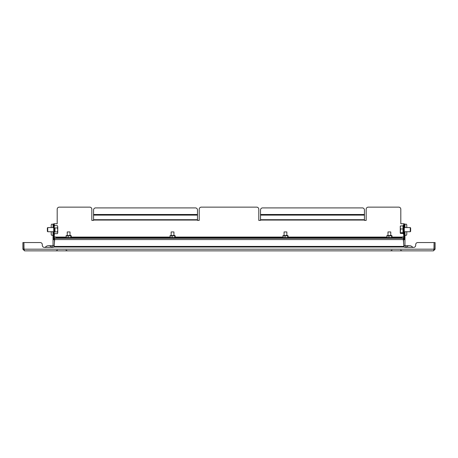 <?xml version="1.0" encoding="UTF-8"?>
<svg xmlns="http://www.w3.org/2000/svg" width="458" height="458" viewBox="0 0 458 458"><rect width="100%" height="100%" fill="white"/><g stroke="black" fill="none" stroke-linecap="round" stroke-linejoin="round"><path stroke-width="0.69" d="M433.44 250.858L24.56 250.858L23.919 249.192L434.081 249.192L433.44 250.858L435.1 249.192L434.132 249.192L433.972 249.639L434.081 242.545L417.782 242.545A2.078 2.078 0 0 0 415.704 244.624L415.704 245.316A2.078 2.078 0 0 1 413.626 247.394L405.313 247.394A2.078 2.078 0 0 1 403.91 246.851M435.1 249.192L435.1 242.545L434.132 242.545L434.132 249.192M24.028 249.639L23.868 249.192L22.9 249.192L24.56 250.858M22.9 249.192L22.9 242.545L23.868 242.545L23.868 249.192M23.999 249.518L23.919 242.545L40.218 242.545A2.078 2.078 0 0 1 42.296 244.624L42.296 245.316A2.078 2.078 0 0 0 44.374 247.394L52.687 247.394A2.078 2.078 0 0 0 54.09 246.851M40.218 242.545L23.919 242.545M44.374 247.394A2.078 2.078 0 0 1 42.296 245.316L42.296 244.624M413.626 247.394A2.078 2.078 0 0 0 415.704 245.316L415.704 244.624M48.531 245.728A4.156 4.156 0 0 0 45.205 247.394A4.156 4.156 0 0 1 51.857 247.394A4.156 4.156 0 0 0 45.205 247.394A4.156 4.156 0 0 1 48.531 245.728L52.687 245.728L52.687 247.394M405.313 247.394L405.313 245.728L409.469 245.728A4.156 4.156 0 0 1 412.795 247.394A4.156 4.156 0 0 0 406.143 247.394A4.156 4.156 0 0 1 412.795 247.394M404.271 224.185L404.964 224.185L404.964 227.58M404.964 231.737L404.964 245.66A2.078 2.078 0 0 1 404.964 245.728M403.578 236.935L403.578 243.29M404.964 235.269L405.004 231.737M405.004 227.58L404.964 224.185M405.004 224.185L406.303 224.185A1.385 0.475 90 0 1 406.778 225.571L406.778 227.58M406.778 231.737L406.778 233.883A1.385 0.475 90 0 1 406.303 235.269L405.004 235.269M53.036 245.728A2.078 2.078 0 0 1 53.036 245.66L53.036 231.737M53.036 227.58L53.036 224.185L53.729 224.185M54.422 243.29L54.422 236.935M52.996 231.737L53.036 235.269M53.036 224.185L52.996 227.58M51.222 227.58L51.222 225.571A1.385 0.475 -90 0 1 51.697 224.185L52.996 224.185M51.697 235.269L52.996 235.269L51.697 235.269A1.385 0.475 -90 0 1 51.222 233.883L51.222 231.737M54.765 238.32L403.235 238.32L403.87 246.421C403.933 247.12 403.933 247.12 403.87 246.421L54.13 246.421L54.765 238.32M54.13 246.421C54.067 247.12 54.067 247.12 54.13 246.421L54.13 246.421M402.193 238.32L402.193 236.935L403.716 236.935M403.716 223.767L404.271 223.767L404.271 225.846L403.716 225.846L403.716 223.767L400.807 223.767L400.807 209.22A2.078 2.078 0 0 0 398.729 207.142L368.249 207.142A2.078 2.078 0 0 0 366.171 209.22L366.171 220.395L364.436 220.395L364.436 219.708L260.522 219.708L260.522 209.982A2.078 2.078 0 0 1 262.6 207.903L362.358 207.903A2.078 2.078 0 0 1 364.436 209.982L364.436 219.708M260.522 219.708L260.522 220.395L258.787 220.395L258.787 209.22A2.078 2.078 0 0 0 256.709 207.142L201.291 207.142A2.078 2.078 0 0 0 199.213 209.22L199.213 220.395L197.478 220.395L197.478 219.708L93.564 219.708L93.564 209.982A2.078 2.078 0 0 1 95.642 207.903L195.4 207.903A2.078 2.078 0 0 1 197.478 209.982L197.478 219.708M93.564 219.708L93.564 220.395L91.829 220.395L91.829 209.22A2.078 2.078 0 0 0 89.751 207.142L59.271 207.142A2.078 2.078 0 0 0 57.193 209.22L57.193 223.767L54.284 223.767L54.284 227.924M54.284 236.935L55.807 236.935L55.807 238.32M53.729 237.628L54.284 237.628L54.284 239.706L53.729 239.706L53.729 223.767L54.284 223.767M54.284 237.628L54.284 227.408M404.271 225.846L404.271 239.706L403.716 239.706L403.716 237.628L404.271 237.628M403.716 225.846L403.716 237.628M402.193 237.765L55.807 237.765M53.729 227.58L47.729 227.58L47.729 231.737L53.729 231.737M47.729 227.58L47.357 227.952L47.357 231.359L47.729 231.737M54.977 231.416L54.977 227.901M57.439 233.649L57.748 232.784L57.439 233.649L54.977 233.649M54.977 225.668L57.439 225.668L57.748 226.802L57.439 225.668M57.439 231.92L57.748 229.922L57.748 232.784L57.439 231.92L54.977 231.92L54.977 227.929L57.439 227.929L57.748 226.802L57.748 229.922L57.439 227.929M403.023 226.567L403.023 233.414L400.561 233.414L400.252 233.07L400.561 233.414M404.271 231.737L410.271 231.737L410.271 227.58L404.271 227.58M410.271 231.737L410.643 231.359L410.643 227.952L410.271 227.58M403.023 232.738L403.023 233.414M403.716 230.798L403.716 231.908M400.252 226.246L400.561 225.903L403.023 225.903L403.023 228.966L400.561 228.966L400.286 233.174M403.023 232.721L400.561 232.721M400.561 225.903L400.252 227.431L400.561 228.966M400.286 226.143L400.252 233.07M387.989 235.475L387.989 231.943L390.76 231.943L390.76 235.475M391.533 237.696L386.918 237.536M391.773 237.553L386.981 237.553L386.981 235.618M391.533 235.475L386.918 235.635M391.773 235.618L391.55 237.336M391.991 235.836L391.991 237.336M391.55 235.836L388.934 235.836L388.934 237.336M388.934 235.836L386.764 235.836M171.155 235.475L171.155 231.943L173.925 231.943L173.925 235.475M174.693 237.696L170.084 237.536M174.933 237.553L170.147 237.553L170.147 235.618M174.693 235.475L170.084 235.635M174.933 235.618L174.71 237.336M175.156 235.836L175.156 237.336M174.71 235.836L172.094 235.836L172.094 237.336M172.094 235.836L169.924 235.836M287.618 237.696L283.004 237.536M287.853 237.553L283.067 237.553L283.067 235.618M287.618 235.475L283.004 235.635M287.853 235.618L287.635 237.336M288.076 235.836L288.076 237.336M287.635 235.836L285.019 235.836L285.019 237.336M285.019 235.836L282.844 235.836M284.075 235.475L284.075 231.943L286.845 231.943L286.845 235.475M67.24 235.475L67.24 231.943L70.011 231.943L70.011 235.475M70.778 237.696L66.17 237.536M71.019 237.553L66.227 237.553L66.227 235.618M70.778 235.475L66.17 235.635M71.019 235.618L70.795 237.336M71.236 235.836L71.236 237.336M70.795 235.836L68.179 235.836L68.179 237.336M68.179 235.836L66.009 235.836M404.964 225.571L404.271 225.571M53.729 225.571L53.036 225.571M54.765 239.563L403.235 239.563M402.193 237.072L391.991 237.072M386.764 237.072L288.076 237.072M282.844 237.072L175.156 237.072M169.924 237.072L71.236 237.072M66.009 237.072L55.807 237.072M260.522 220.058L364.436 220.058M93.564 220.058L197.478 220.058M364.436 215.117L260.522 215.117M197.478 215.117L93.564 215.117M54.284 225.846L53.729 225.846M197.478 214.493L93.564 214.493M364.436 214.493L260.522 214.493M400.681 250.245L402.153 250.858M66.072 250.245L67.544 250.858M57.319 250.245L55.847 250.858M391.928 250.245L390.456 250.858M405.313 245.728L403.807 245.728M54.193 245.728L52.687 245.728M403.927 247.011L54.073 247.011M54.628 225.296L54.284 225.639L54.628 225.296L54.284 225.639L54.628 225.296L54.284 225.639L54.628 225.296L54.284 225.639L54.628 225.296L54.284 225.639L54.628 225.296L54.284 225.639L54.628 225.296L54.284 225.639L54.628 225.296L54.284 225.639L54.628 225.296L54.284 225.639L54.628 225.296L54.284 225.639L54.628 225.296L54.284 225.639L54.628 225.296L54.284 225.639L54.628 225.296L54.977 225.639M54.284 233.677L54.628 234.021L54.977 233.677M403.372 234.021L403.023 233.677L403.372 234.021L403.023 233.677L403.372 234.021L403.023 233.677L403.372 234.021L403.023 233.677L403.372 234.021L403.023 233.677L403.372 234.021L403.023 233.677L403.372 234.021L403.023 233.677L403.372 234.021L403.023 233.677L403.372 234.021L403.023 233.677L403.372 234.021L403.023 233.677L403.372 234.021L403.023 233.677L403.372 234.021L403.023 233.677L403.372 234.021L403.716 233.677M403.023 225.639L403.372 225.296L403.023 225.639L403.372 225.296L403.023 225.639L403.372 225.296L403.023 225.639L403.372 225.296L403.716 225.639"/></g></svg>
